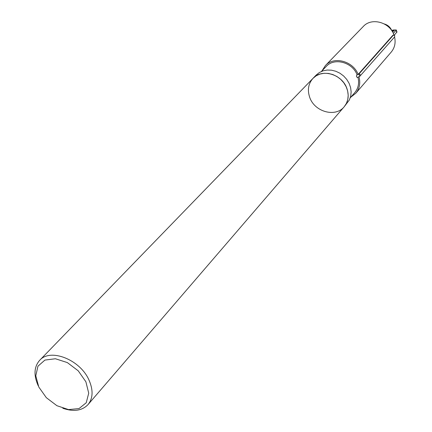 <?xml version="1.0" encoding="UTF-8"?>
<svg xmlns="http://www.w3.org/2000/svg" width="432" height="432" viewBox="0 0 432 432"><rect width="100%" height="100%" fill="white"/><g stroke="black" fill="none" stroke-linecap="round" stroke-linejoin="round"><path stroke-width="0.65" d="M346.955 88.641C342.371 74.309 321.91 68.202 313.033 78.322C308.335 83.619 307.228 89.953 309.706 97.335C314.496 111.861 335.545 117.736 344.201 106.747C348.311 101.628 349.229 95.591 346.955 88.641M62.791 408.256C73.661 412.004 82.091 410.767 88.074 404.546C93.042 398.25 93.361 390.118 89.035 380.155C80.212 359.591 50.258 347.836 39.625 360.364C33.998 366.887 33.539 375.381 38.254 385.852M85.882 381.764L78.23 370.813L67.322 362.578L55.409 358.754L44.923 360.077L37.946 366.196L35.791 375.824L38.799 387.034L46.321 397.667L56.911 405.702L68.553 409.601L79.018 408.575L86.238 402.743L88.722 393.179L85.882 381.764M359.861 76.248L360.396 75.654L360.331 74.828L359.721 74.196L358.884 74.083L359.678 76.313M357.421 77.371L356.519 76.853L356.621 75.146L358.15 74.401L392.899 35.246L393.439 35.111L358.884 74.083L356.621 75.146M359.813 76.297L394.643 36.887L394.686 35.613L393.439 35.111M391.608 30.445L393.514 29.959L396.284 29.981L393.331 33.448M391.943 30.942L394.292 30.645L392.445 31.757M394.286 35.24L396.938 31.892M350.865 97.13L355.795 93.269L391.279 52.018C394.756 47.752 395.858 42.736 394.578 36.968M394.022 35.122C389.934 22.21 371.531 17.134 363.28 26.482L325.409 65.551L322.029 70.794M358.15 74.401C353.063 61.031 333.882 55.955 325.409 65.551M355.795 93.269C359.586 88.603 360.639 83.079 358.96 76.696M357.053 74.66C352.231 62.111 334.206 57.386 326.252 66.42L321.365 71.48M350.239 97.853L354.856 92.507C358.366 88.204 359.392 83.09 357.928 77.182M313.033 78.322L316.181 75.794L319.918 74.088L324.07 73.283L328.433 73.435L332.797 74.525L336.944 76.518L340.67 79.31L343.791 82.766L346.156 86.713L347.647 90.958L348.197 95.288L347.782 99.5L346.426 103.378L344.201 106.747L349.375 99.959L350.725 96.093L351.146 91.908L350.606 87.599L349.126 83.376L346.777 79.45L343.678 76.021L339.973 73.246L335.848 71.269L331.511 70.184L327.17 70.043L323.039 70.848L319.318 72.549L316.186 75.065L39.625 360.364M384.529 24.057C387.839 25.132 390.22 27.254 391.662 30.429M396.095 30.343L396.803 32.395M344.201 106.747L88.074 404.546M384.367 23.965C387.785 25.002 390.231 27.151 391.705 30.418M357.291 77.479L359.78 76.307M396.284 29.981L396.986 32.038"/></g></svg>
